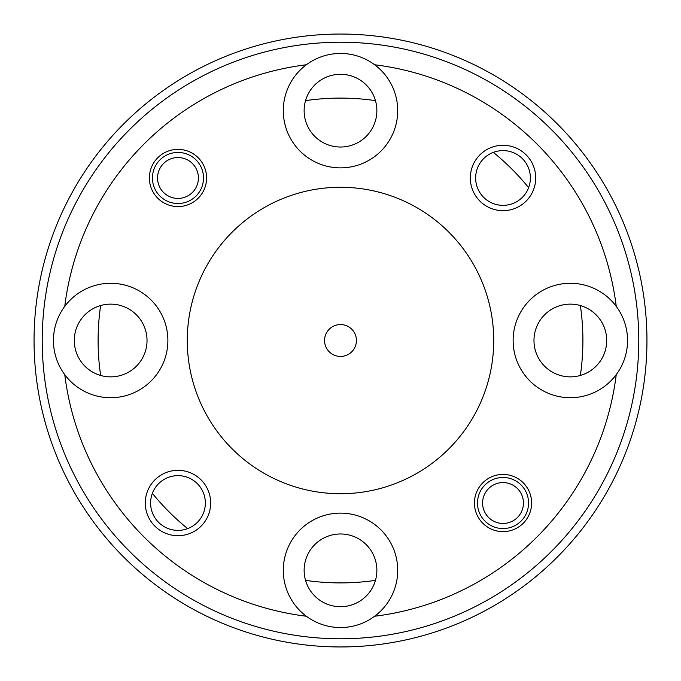 <?xml version="1.0" encoding="UTF-8"?>
<svg xmlns="http://www.w3.org/2000/svg" width="681" height="681" viewBox="0 0 681 681"><rect width="100%" height="100%" fill="white"/><g stroke="black" fill="none" stroke-linecap="round" stroke-linejoin="round"><path stroke-width="1.02" d="M324.565 340.5A15.935 15.935 0 0 0 340.5 356.435A15.935 15.935 0 0 0 356.435 340.5A15.935 15.935 0 0 0 340.5 324.565A15.935 15.935 0 0 0 324.565 340.5M580.365 375.461A242.393 242.393 0 0 0 580.365 305.539M528.626 187.65A242.393 242.393 0 0 0 493.35 152.374M375.461 100.635A242.393 242.393 0 0 0 305.539 100.635M100.635 305.539A242.393 242.393 0 0 0 100.635 375.461M638.778 340.5A298.278 298.278 0 0 0 340.5 42.222A298.278 298.278 0 0 0 42.222 340.5A298.278 298.278 0 0 0 340.5 638.778A298.278 298.278 0 0 0 638.778 340.5M34.05 340.5A306.45 306.45 0 0 1 340.5 34.05A306.45 306.45 0 0 1 646.95 340.5A306.45 306.45 0 0 1 340.5 646.95A306.45 306.45 0 0 1 34.05 340.5M470.333 177.979A32.688 32.688 0 0 0 503.021 210.667A32.688 32.688 0 0 0 535.709 177.979A32.688 32.688 0 0 0 503.021 145.291A32.688 32.688 0 0 0 470.333 177.979M475.644 177.979A27.376 27.376 0 0 0 503.021 205.356A27.376 27.376 0 0 0 530.397 177.979A27.376 27.376 0 0 0 503.021 150.603A27.376 27.376 0 0 0 475.644 177.979M145.291 503.021A32.688 32.688 0 0 0 177.979 535.709A32.688 32.688 0 0 0 210.667 503.021A32.688 32.688 0 0 0 177.979 470.333A32.688 32.688 0 0 0 145.291 503.021M150.603 503.021A27.376 27.376 0 0 0 177.979 530.397A27.376 27.376 0 0 0 205.356 503.021A27.376 27.376 0 0 0 177.979 475.644A27.376 27.376 0 0 0 150.603 503.021M149.377 177.979A28.602 28.602 0 0 0 177.979 206.581A28.602 28.602 0 0 0 206.581 177.979A28.602 28.602 0 0 0 177.979 149.377A28.602 28.602 0 0 0 149.377 177.979M474.419 503.021A28.602 28.602 0 0 0 503.021 531.623A28.602 28.602 0 0 0 531.623 503.021A28.602 28.602 0 0 0 503.021 474.419A28.602 28.602 0 0 0 474.419 503.021M304.135 110.662A36.365 36.365 0 0 0 340.5 147.028A36.365 36.365 0 0 0 376.865 110.662A36.365 36.365 0 0 0 340.5 74.297A36.365 36.365 0 0 0 304.135 110.662M533.972 340.5A36.365 36.365 0 0 0 570.337 376.865A36.365 36.365 0 0 0 606.703 340.5A36.365 36.365 0 0 0 570.337 304.135A36.365 36.365 0 0 0 533.972 340.5M304.135 570.337A36.365 36.365 0 0 0 340.5 606.703A36.365 36.365 0 0 0 376.865 570.337A36.365 36.365 0 0 0 340.5 533.972A36.365 36.365 0 0 0 304.135 570.337M74.297 340.5A36.365 36.365 0 0 0 110.662 376.865A36.365 36.365 0 0 0 147.028 340.5A36.365 36.365 0 0 0 110.662 304.135A36.365 36.365 0 0 0 74.297 340.5M616.245 306.365A57.204 57.204 0 0 0 513.133 340.5A57.204 57.204 0 0 0 616.245 374.635A57.204 57.204 0 0 0 616.245 306.365A277.848 277.848 0 0 0 374.635 64.755A57.204 57.204 0 0 0 306.365 64.755A277.848 277.848 0 0 0 64.755 306.365A57.204 57.204 0 0 0 128.641 394.81A57.204 57.204 0 0 0 128.641 286.19A57.204 57.204 0 0 0 64.755 306.365M374.635 616.245A57.204 57.204 0 0 0 340.5 513.133A57.204 57.204 0 0 0 306.365 616.245A57.204 57.204 0 0 0 374.635 616.245A277.848 277.848 0 0 0 616.245 374.635M306.365 64.755A57.204 57.204 0 0 0 340.5 167.866A57.204 57.204 0 0 0 374.635 64.755M493.725 340.5A153.225 153.225 0 0 0 340.5 187.275A153.225 153.225 0 0 0 187.275 340.5A153.225 153.225 0 0 0 340.5 493.725A153.225 153.225 0 0 0 493.725 340.5M64.755 374.635A277.848 277.848 0 0 0 306.365 616.245M152.374 493.35A242.393 242.393 0 0 0 187.65 528.626M305.539 580.365A242.393 242.393 0 0 0 375.461 580.365M198.409 177.979A20.43 20.43 0 0 0 177.979 157.549A20.43 20.43 0 0 0 157.549 177.979A20.43 20.43 0 0 0 177.979 198.409A20.43 20.43 0 0 0 198.409 177.979M152.442 177.979A25.537 25.537 0 0 1 177.979 152.442A25.537 25.537 0 0 1 203.517 177.979A25.537 25.537 0 0 1 177.979 203.517A25.537 25.537 0 0 1 152.442 177.979M523.451 503.021A20.43 20.43 0 0 0 503.021 482.591A20.43 20.43 0 0 0 482.591 503.021A20.43 20.43 0 0 0 503.021 523.451A20.43 20.43 0 0 0 523.451 503.021M477.483 503.021A25.537 25.537 0 0 1 503.021 477.483A25.537 25.537 0 0 1 528.558 503.021A25.537 25.537 0 0 1 503.021 528.558A25.537 25.537 0 0 1 477.483 503.021"/></g></svg>
